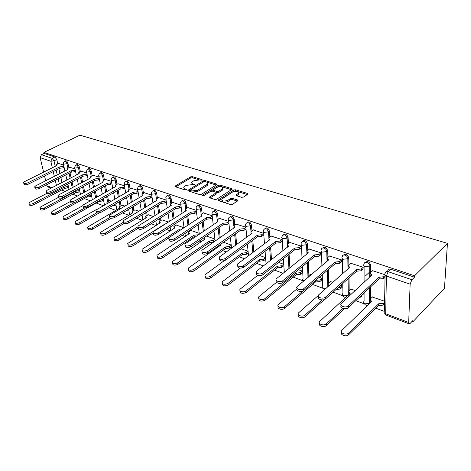 <?xml version="1.0" encoding="UTF-8"?>
<svg xmlns="http://www.w3.org/2000/svg" width="471" height="471" viewBox="0 0 471 471"><rect width="100%" height="100%" fill="white"/><g stroke="black" fill="none" stroke-linecap="round" stroke-linejoin="round"><path stroke-width="0.71" d="M202.147 180.181L202.071 179.628L192.262 176.649L190.514 176.866L174.947 186.192L175.277 186.751L185.103 189.919L186.551 189.595L185.026 188.771C183.825 188.335 183.466 187.717 183.949 186.916L186.098 185.386L191.797 184.679L194.329 184.926L194.27 184.361L192.986 183.961C191.774 183.531 191.409 182.919 191.885 182.13L193.975 180.646L199.627 179.946L202.147 180.181L202.071 179.628M241.629 197.308L243.501 197.072L247.887 194.129L247.487 193.434L235.453 189.778L233.616 190.001L218.179 200.004L218.55 200.687L230.625 204.573L232.521 204.337L237.932 200.717L237.543 200.004L232.344 198.368L230.472 198.597L227.893 200.281C223.896 201.623 221.888 201.223 221.87 199.068L232.468 192.086C236.418 190.779 238.408 191.179 238.432 193.287L236.042 195.006L236.43 195.695L241.629 197.308M447.45 243.336L414.545 275.788L43.944 152.386L79.917 135.183L447.45 243.336L444.471 288.27L412.631 322.046L411.766 321.717M216.566 184.809L216.43 183.996L205.191 180.576L203.419 180.799L187.882 190.325L188.223 190.92L199.486 194.547L201.317 194.317L216.566 184.809M231.496 189.707L220.192 186.257L220.063 185.097L231.691 188.635L232.073 189.289L216.648 199.239L214.782 199.474L209.754 197.855L209.63 196.99L209.754 197.855M209.63 196.99L216.107 192.827L215.742 192.18L212.456 191.155L210.631 191.379L204.12 195.465C203.113 195.806 202.601 195.712 202.583 195.177L218.261 185.321L220.063 185.097M387.704 271.584L387.715 270.996C387.927 269.394 388.94 268.817 390.753 269.253L388.145 271.702L411.919 279.721L410.141 284.172L408.687 322.47L409.14 323.842L410.2 323.377L412.684 320.745L412.631 322.046M61.624 190.019L65.286 191.397M72.805 194.223L77.503 195.989M84.321 198.556L90.132 200.74M96.202 203.025L103.19 205.65M108.848 207.782L115.748 210.378M122.489 212.91L128.707 215.247M136.619 218.226L142.095 220.287M151.256 223.731L155.936 225.491M166.434 229.442L170.255 230.878M182.177 235.365L185.074 236.454M191.085 238.715L191.985 239.05M198.521 241.511L200.428 242.229M206.581 244.543L208.794 245.373M215.506 247.899L216.036 248.099M222.642 250.584L226.274 251.95M239.303 256.848L244.455 258.785M256.595 263.354L263.383 265.909M274.552 270.107L283.112 273.327M293.215 277.125L303.236 280.899M312.626 284.431L322.759 288.24M333.115 292.138L343.082 295.882M355.811 300.669L364.242 303.842M375.84 308.205L384.206 311.355M414.545 275.788L414.486 277.183L411.919 279.721M43.944 152.386L44.186 153.399L54.901 156.984L56.773 159.51L57.756 163.808M58.887 168.771L59.964 173.511M60.871 177.479L62.019 182.507M52.346 167.782L50.833 161.265L40.135 157.608L43.62 172.127M44.545 175.983L45.693 180.77M46.653 184.773L46.888 185.745L52.034 187.688M40.135 157.608L41.43 154.718L52.14 158.333L54.018 160.864L55.278 166.322M44.186 153.399L41.43 154.718M51.139 188.159L47.795 186.893L46.888 185.745M75.013 168.942L69.673 167.24M86.794 172.963L81.177 171.167M98.945 177.108L93.04 175.224M98.145 196.295L97.285 196.101M111.492 181.394L105.286 179.404M111.221 201.088L109.402 200.546M124.456 185.815L117.927 183.719M124.75 206.045L121.907 205.132M137.85 190.39L130.985 188.182M138.751 211.173L134.812 209.866M151.703 195.118L144.479 192.792M153.258 216.489L148.147 214.752M166.039 200.01L158.439 197.555M168.288 222L161.924 219.81M180.882 205.073L172.881 202.489M183.873 227.711L176.178 225.038M196.254 210.319L187.829 207.593M199.227 233.339L190.92 230.443M212.185 215.753L203.319 212.886M228.712 221.394L219.374 218.373M245.862 227.252L236.024 224.061M263.572 233.292L253.31 229.966M281.935 239.556L271.267 236.101M301.028 246.074L289.93 242.477M320.792 254.734L320.904 252.856L309.347 249.112M311.531 274.493L310.436 274.287M321.664 280.045L321.77 278.243L319.214 277.313M341.463 261.829L341.605 259.921L329.565 256.018M332.938 282.341L330.259 281.558M341.928 287.51L342.064 285.685L340.851 285.238M363.011 269.224L363.188 267.287L350.63 263.218M355.299 290.53L350.901 289.135M363.029 295.282L363.194 293.763M384.689 274.628L372.596 270.725M384.619 301.281L372.402 297.024M365.243 262.412C367.574 260.769 369.411 261.688 370.754 265.155L370.712 272.462M370.695 275.7L370.689 276.383M370.63 286.804L370.565 298.802M370.547 302.017L369.576 303.771M343.512 255.041C345.802 253.492 347.563 254.44 348.781 257.878L348.864 264.755M349.023 277.961L349.176 290.707C348.346 291.673 348.687 292.515 350.23 293.221L319.95 321.234C317.065 323.648 323.671 326.444 326.309 323.895L342.97 308.417M322.664 247.981C324.849 246.51 326.527 247.446 327.716 250.784L327.904 257.401M328.252 269.612L328.634 282.977M302.653 241.205C304.725 239.804 306.344 240.728 307.498 243.972L307.781 250.36M308.287 261.711L308.905 275.57M283.43 234.705C285.402 233.363 286.951 234.275 288.081 237.431L288.452 243.613M289.082 254.21L289.895 267.881M264.943 228.459C266.822 227.175 268.311 228.07 269.418 231.143L269.859 237.143M270.595 247.069L271.52 259.621M247.157 222.453C248.941 221.217 250.378 222.094 251.467 225.097L251.973 230.92M252.792 240.257L253.804 251.832M230.025 216.672C231.726 215.477 233.11 216.342 234.181 219.274L234.752 224.938M235.635 233.751L236.713 244.455M213.522 211.108C215.141 209.948 216.477 210.802 217.531 213.663L218.155 219.186M219.097 227.517L220.222 237.449M197.608 205.745C199.151 204.62 200.44 205.456 201.482 208.259L202.153 213.64M203.142 221.541L204.296 230.784M182.253 200.575C183.725 199.474 184.973 200.299 186.004 203.042L186.716 208.294M187.741 215.806L188.918 224.426M189.731 230.384L189.837 231.161M167.429 195.583C168.83 194.511 170.037 195.318 171.055 198.008L171.815 203.142M172.869 210.296L174.052 218.356M174.888 224.031L175.135 225.703M153.104 190.767C154.441 189.713 155.613 190.502 156.625 193.145L157.414 198.167M158.492 204.997L159.681 212.539M160.534 217.961L160.929 220.434M139.233 186.11L139.275 186.086C140.558 185.085 141.689 185.874 142.678 188.447L143.502 193.357M144.597 199.887L145.78 206.969M146.652 212.156L147.188 215.341M125.798 181.6L125.904 181.541C127.146 180.623 128.236 181.412 129.189 183.902L130.043 188.718M131.15 194.965L132.333 201.623M133.211 206.592L133.888 210.413M112.799 177.243L112.969 177.149C114.165 176.307 115.224 177.096 116.137 179.51L117.02 184.226M118.139 190.219L119.304 196.489M120.199 201.258L121.018 205.644M100.211 173.022L100.441 172.898C101.595 172.127 102.619 172.91 103.508 175.253L104.409 179.875M105.539 185.633L106.693 191.55M107.588 196.136L108.548 201.029M88.024 168.936L88.307 168.783C89.425 168.076 90.414 168.859 91.274 171.132L92.198 175.665M93.329 181.205L94.465 186.793M95.366 191.208L96.461 196.56M76.214 164.974L76.549 164.803C77.627 164.155 78.58 164.932 79.416 167.134L80.364 171.591M81.495 176.925L82.613 182.206M83.52 186.463L84.709 192.08M64.763 161.135L65.145 160.947C66.181 160.346 67.112 161.123 67.924 163.266L68.89 167.641M70.02 172.78L71.121 177.779M72.022 181.888L73.193 187.205M63.597 165.044L58.51 163.431M68.124 185.291L66.599 184.732M370.483 302.9L370.542 302.4M414.486 277.183L390.753 269.253M62.708 189.448L63.126 189.23M79.44 189.436L78.563 189.118M214.923 239.091L206.581 236.03M228.9 223.201L227.134 224.402L223.042 224.838L190.678 246.845C186.905 248.188 185.068 247.752 185.174 245.526L185.168 245.509M231.196 245.055L223.542 242.247M248.07 251.237L241.176 248.712M265.485 257.619L259.509 255.429M283.524 264.231L278.596 262.424M302.276 271.102L298.484 269.712M191.956 183.39L192.91 185.026M184.02 188.2L185.185 189.925L185.026 188.771M199.086 179.816L192.404 177.773L190.661 177.991L175.712 186.893M190.278 190.043L188.624 191.049M216.195 185.038L206.904 182.2M205.062 181.606L203.819 181.759L190.414 189.937L190.472 190.514L191.844 190.955L197.637 190.237L207.564 183.925C208.082 183.095 207.705 182.46 206.428 182.024L205.062 181.606M190.272 190.414L190.62 191.673L190.472 190.514M207.658 183.778L207.699 185.074L206.928 185.745L197.785 191.397L191.991 192.115L190.62 191.673M210.09 197.961L216.012 194.199L216.183 193.51M203.896 195.571L218.391 186.481L218.261 185.321M222.259 188.983L222.854 188.471C222.789 186.463 220.846 186.098 217.019 187.37L213.281 189.778L213.64 190.408L216.925 191.432L218.756 191.208L222.259 188.983L222.389 190.149L222.977 189.636L222.895 188.412M213.334 190.249L213.646 191.526M222.389 190.149L218.885 192.374L217.06 192.604L215.871 192.233M220.192 186.257L218.391 186.481M238.509 193.187L238.55 194.464L236.719 195.783M221.918 200.375C222.147 202.442 224.184 202.813 228.017 201.476L227.893 200.281M237.396 201.117L232.462 199.557L230.596 199.786L228.017 201.476M236.86 191.344L235.565 190.949L233.734 191.179L218.856 200.787M247.328 194.541L237.861 191.65M68.66 187.676L64.586 188.459L64.291 187.164L68.366 186.381M46.864 193.375L29.938 202.218L28.896 203.189C29.184 204.349 30.603 204.467 33.141 203.531L64.291 187.164M64.586 188.459L33.476 204.856C30.939 205.792 29.526 205.674 29.231 204.508L29.049 203.784M58.657 163.36L55.861 165.044L56.42 165.751L24.663 181.582L23.585 182.524C23.862 183.643 25.299 183.737 27.889 182.825L59.687 166.875L63.002 166.51L63.302 167.853L59.994 168.212L28.236 184.19C25.652 185.109 24.215 185.009 23.939 183.89L23.733 183.101M64.127 167.435L63.302 167.853M63.832 166.098L63.002 166.51M59.687 166.875L59.994 168.212M79.946 191.803L75.878 192.668L75.484 191.314L79.664 190.49M58.239 197.49L40.918 206.722L39.894 207.682C40.17 208.912 41.613 209.042 44.221 208.076L75.484 191.314M75.772 192.627L44.551 209.418C41.948 210.378 40.506 210.249 40.223 209.018L40.053 208.335M91.586 196.054L90.668 196.56L87.412 196.96L87.053 195.759M70.432 201.47L52.246 211.367L51.239 212.321C51.504 213.61 52.976 213.763 55.655 212.768L73.929 202.76M87.223 195.665L91.309 194.723M87.3 196.919L55.978 214.122C53.3 215.117 51.834 214.97 51.569 213.675L51.41 213.027M69.814 167.17L67.029 168.865L67.618 169.619L35.731 185.833L34.677 186.769C34.942 187.941 36.402 188.059 39.064 187.111L70.98 170.779L74.353 170.408L74.648 171.768L71.28 172.133L39.405 188.494C36.75 189.442 35.29 189.324 35.019 188.147L34.83 187.387M75.525 171.314L74.648 171.768M75.23 169.96L74.353 170.408M70.98 170.779L71.28 172.133M81.318 171.097L78.551 172.804L79.157 173.605L47.159 190.219L46.129 191.144C46.376 192.386 47.871 192.515 50.597 191.544L82.631 174.806L86.058 174.429L86.34 175.801L82.92 176.178L50.933 192.945C48.207 193.922 46.717 193.787 46.464 192.539L46.293 191.821M87.276 175.312L86.34 175.801M86.994 173.94L86.058 174.429M82.631 174.806L82.92 176.178M103.591 200.434L102.613 200.982L99.304 201.394L99.098 200.899M97.42 196.03L95.478 197.102L94.712 198.197M82.766 205.697L63.938 216.165L62.955 217.102C63.202 218.467 64.704 218.638 67.453 217.614L84.804 207.899M100.352 200.193L103.32 199.086M99.187 201.352L67.771 218.986C65.022 220.01 63.52 219.839 63.273 218.473L63.132 217.867M109.537 200.469L106.87 202.247L107.512 203.195M96.531 209.454L76.008 221.123L75.054 222.035C75.283 223.478 76.808 223.672 79.646 222.612L96.814 212.786M115.978 204.95L114.936 205.544L111.862 206.051M99.328 212.88L79.952 224.002C77.12 225.061 75.596 224.867 75.366 223.425L75.242 222.871M122.042 205.05L119.393 206.834L120.081 207.858L87.559 227.134C87.759 228.659 89.325 228.877 92.245 227.781L109.702 217.555M128.766 209.607L126.093 210.79M111.174 218.244L92.54 229.194C89.625 230.284 88.065 230.066 87.865 228.535L87.759 228.041M93.187 175.147L90.432 176.866L91.068 177.72L58.963 194.753L57.957 195.659C58.186 196.972 59.705 197.125 62.513 196.119L94.647 178.956L98.133 178.58L98.41 179.969L94.93 180.346L62.843 197.537C60.035 198.544 58.516 198.391 58.286 197.072L58.127 196.395M99.41 179.433L98.41 179.969M99.134 178.044L98.133 178.58M94.647 178.956L94.93 180.346M105.433 179.321L102.696 181.058L103.355 181.971L71.156 199.433L70.173 200.322C70.385 201.712 71.939 201.882 74.83 200.846L107.058 183.248L110.597 182.86L110.868 184.267L107.329 184.656L75.148 202.283C72.257 203.325 70.709 203.148 70.497 201.753L70.356 201.123M111.927 183.684L110.868 184.267M111.662 182.277L110.597 182.86M107.058 183.248L107.329 184.656M118.074 183.637L115.36 185.38L116.049 186.357L82.814 205.138C83.002 206.61 84.586 206.81 87.565 205.733L119.87 187.676L123.473 187.287L123.732 188.712L120.134 189.101L87.871 207.193C84.898 208.264 83.314 208.064 83.126 206.592L83.002 206.015M124.862 188.076L123.732 188.712M124.609 186.651L123.473 187.287M119.87 187.676L120.134 189.101M134.953 209.783L132.327 211.573L133.046 212.662L100.488 232.397C100.664 234.016 102.26 234.258 105.269 233.127L123.72 222.053M124.126 223.372L105.557 234.558C102.548 235.683 100.959 235.441 100.782 233.816L100.694 233.386M131.132 188.094L128.448 189.842L129.16 190.885L95.89 210.119C96.049 211.679 97.662 211.903 100.735 210.79L133.11 192.25L136.778 191.856L137.026 193.298L133.364 193.693L101.035 212.268C97.968 213.381 96.355 213.151 96.19 211.591L96.084 211.073M138.233 192.604L137.026 193.298M137.985 191.161L136.778 191.856M133.11 192.25L133.364 193.693M148.288 214.67L145.692 216.466L146.434 217.631L113.87 237.837C114.011 239.551 115.636 239.827 118.745 238.662L137.85 226.898M138.097 228.329L119.022 240.104C115.919 241.27 114.294 240.993 114.153 239.28L114.082 238.915M145.88 217.967L145.839 217.314M144.632 192.704L141.971 194.452L142.719 195.571L109.425 215.271C109.549 216.919 111.203 217.172 114.371 216.03L146.805 196.984L150.532 196.584L150.773 198.044L147.046 198.444L114.665 217.525C111.492 218.674 109.849 218.414 109.719 216.76L109.631 216.307M152.056 197.284L150.773 198.044M151.821 195.824L150.532 196.584M146.805 196.984L147.046 198.444M162.071 219.721L159.504 221.517L160.281 222.765L127.718 243.466C127.824 245.285 129.484 245.591 132.698 244.384L164.45 224.314M153.134 233.063L132.963 245.85C129.755 247.051 128.1 246.745 127.988 244.926L127.935 244.637M159.64 223.172L159.651 222.436M158.592 197.467L155.966 199.221L156.737 200.416L123.443 220.599C123.537 222.353 125.221 222.636 128.501 221.452L160.964 201.876L164.768 201.47L164.991 202.954L161.194 203.36L128.777 222.971C125.504 224.155 123.82 223.866 123.726 222.112L123.655 221.729M166.357 202.124L164.991 202.954M156.154 200.764L156.107 200.104M166.133 200.64L164.768 201.47M160.964 201.876L161.194 203.36M179.08 230.831L178.915 229.677L180.475 229.925M176.319 224.944L173.793 226.739L174.6 228.076L142.065 249.294C142.13 251.22 143.826 251.555 147.146 250.319L178.915 229.677M168.559 238.014L147.399 251.797C144.085 253.039 142.389 252.697 142.324 250.772L142.289 250.566M173.876 228.541L173.94 227.734M173.034 202.395L170.443 204.149L171.25 205.433L137.979 226.121C138.027 227.982 139.752 228.294 143.143 227.075L175.624 206.946L179.498 206.534L179.71 208.035L175.842 208.447L143.408 228.612C140.017 229.836 138.297 229.512 138.25 227.652L138.197 227.352M181.17 207.122L179.71 208.035M170.561 205.856L170.584 205.103M180.958 205.621L179.498 206.534M175.624 206.946L175.842 208.447M195.124 236.942L194.087 236.701L193.887 235.229L197.761 234.823L199.286 233.804M191.067 230.348L188.583 232.144L189.419 233.575L156.931 255.323C156.955 257.366 158.686 257.743 162.124 256.465L193.887 235.229M194.087 236.701L162.365 257.967C158.933 259.244 157.202 258.867 157.179 256.819L157.161 256.713M188.63 234.099L188.73 233.21M187.988 207.499L185.439 209.248L186.275 210.625L153.051 231.844C153.057 233.81 154.812 234.169 158.327 232.904L190.814 212.191L194.753 211.773L194.953 213.298L191.014 213.716L158.58 234.464C155.071 235.724 153.316 235.37 153.31 233.398L153.275 233.18M196.507 212.297L194.953 213.298M185.492 211.12L185.58 210.278M196.313 210.773L194.753 211.773M190.814 212.191L191.014 213.716M215.141 240.934L213.516 242.059L209.73 242.53L209.395 240.981L213.339 240.569L214.964 239.451M203.784 237.932L204.767 239.268L172.357 261.576C172.327 263.742 174.093 264.16 177.661 262.842L209.395 240.981M209.577 242.471L177.885 264.361C174.323 265.685 172.557 265.261 172.586 263.095L172.586 263.083M203.914 239.851L204.037 238.885M203.478 212.786L200.97 214.535L201.847 216.006L168.695 237.773C168.647 239.863 170.443 240.257 174.087 238.956L206.551 217.631L210.566 217.202L210.749 218.75L206.74 219.174L174.323 240.54C170.685 241.841 168.895 241.446 168.942 239.35L168.918 239.233M212.409 217.655L210.749 218.75M200.982 216.572L201.111 215.641M212.227 216.107L210.566 217.202M206.551 217.631L206.74 219.174M231.379 246.798L229.648 248.034L225.792 248.511L225.468 246.945L229.489 246.527L231.22 245.291M219.933 244.785L220.669 245.161L188.365 268.058C188.276 270.354 190.084 270.819 193.781 269.453L225.468 246.945M225.633 248.452L193.993 270.996C190.366 272.362 188.547 271.908 188.541 269.653M219.757 245.803L219.904 244.802M219.533 218.261L217.084 220.01L217.996 221.588L184.944 243.931C184.844 246.15 186.681 246.586 190.455 245.244L222.871 223.272L226.963 222.836L227.134 224.402M217.054 222.218L217.219 221.205M228.735 221.635L226.963 222.836M222.871 223.272L223.042 224.838M248.223 252.868L246.38 254.234L242.447 254.717L242.135 253.127L246.233 252.703L248.082 251.337M223.96 260.869L204.985 274.787C204.838 277.219 206.687 277.731 210.525 276.33L242.135 253.127M242.282 254.658L210.72 277.89C207.028 279.291 205.156 278.814 205.103 276.465M236.189 223.949L233.793 225.686L234.746 227.375L201.835 250.325C201.67 252.674 203.549 253.162 207.47 251.773L239.804 229.124L243.984 228.682L244.131 230.272L239.963 230.713L207.67 253.398C203.819 254.787 201.929 254.316 202.006 251.997M246.021 228.941L244.131 230.272M233.746 228.07L233.94 227.281M245.874 227.358L243.984 228.682M239.804 229.124L239.963 230.713M265.615 259.227L263.736 260.663L259.727 261.152L259.433 259.539L263.613 259.109L265.491 257.678M240.163 268.229L222.265 281.776C222.053 284.349 223.937 284.914 227.929 283.471L259.433 259.539M259.562 261.093L228.105 285.055C224.343 286.498 222.412 285.991 222.318 283.542M253.475 229.848L251.143 231.573C250.613 232.303 250.89 232.886 251.967 233.328L219.404 256.966C219.168 259.462 221.087 259.998 225.167 258.567L257.396 235.2L261.658 234.758L261.788 236.371L257.531 236.813L225.35 260.222C221.423 261.646 219.474 261.152 219.498 258.726M263.707 234.97L261.788 236.371M251.078 234.146L251.267 232.951M263.577 233.357L261.658 234.758M257.396 235.2L257.531 236.813M283.63 265.856L281.764 267.34L277.678 267.84L277.395 266.203L281.658 265.768L283.53 264.284M257.772 275.317L240.239 289.041C238.202 291.196 243.631 292.956 246.033 290.901L277.395 266.203M277.501 267.775L246.192 292.503C242.347 293.992 240.357 293.457 240.216 290.895M271.437 235.977L269.171 237.696C268.582 238.467 268.87 239.091 270.036 239.568L237.69 263.884C235.594 265.985 241.128 267.652 243.589 265.644L275.676 241.517L280.027 241.07L280.133 242.7L275.788 243.154L243.748 267.316C239.745 268.788 237.731 268.258 237.714 265.732M282.047 241.252L280.133 242.7M269.106 240.451L269.282 239.168M281.941 239.621L280.027 241.07M275.676 241.517L275.788 243.154M302.358 272.744L300.498 274.281L296.33 274.787L296.059 273.127L300.416 272.685L302.276 271.155M276.559 282.312L258.944 296.595C256.707 298.832 262.424 300.81 264.879 298.632L296.059 273.127M296.147 274.723L265.008 300.262C261.081 301.799 259.026 301.222 258.85 298.543M290.101 242.347L287.916 244.055C287.263 244.873 287.563 245.544 288.817 246.062L256.736 271.078C254.446 273.257 260.269 275.146 262.783 273.015L294.687 248.087L299.132 247.628L299.215 249.289L294.775 249.748L262.924 274.711C260.587 276.712 254.988 275.182 256.683 273.021M301.116 247.793L299.215 249.289M287.858 247.01L288.011 245.626M301.034 246.133L299.132 247.628M294.687 248.087L294.775 249.748M321.828 279.909L319.98 281.493L315.729 282.017L315.482 280.492M315.611 280.38L319.921 279.88L321.77 278.296M310.595 274.151L308.546 275.882L308.293 277.207M296.895 288.917L278.438 304.466C275.982 306.774 282.011 309 284.508 306.692L302.983 290.96M315.535 281.946L284.619 308.34C282.376 310.448 276.701 308.788 278.255 306.503M309.524 248.971L307.416 250.666C306.698 251.538 307.015 252.25 308.364 252.815L276.601 278.579C274.087 280.834 280.233 282.959 282.794 280.698L314.475 254.929L319.014 254.464L319.079 256.147L314.54 256.613L282.906 282.423C280.569 284.513 274.723 282.859 276.453 280.616M320.963 254.593L319.079 256.147M307.375 253.834L307.486 252.344M320.904 252.915L319.014 254.464M314.475 254.929L314.54 256.613M330.424 281.417L328.464 283.13C327.698 284.042 327.999 284.825 329.359 285.479M318.361 295.47L298.755 312.667C296.076 315.046 302.435 317.542 304.978 315.093L322.07 299.915M337.542 288.187L340.227 287.369L342.064 285.726M342.093 287.363L340.256 289.006L336 289.565M324.401 299.544L305.061 316.765C302.818 318.973 296.877 317.171 298.484 314.793M328.34 286.368L328.405 284.867M329.741 255.871L327.728 257.555C326.933 258.467 327.263 259.233 328.723 259.851L297.325 286.409C294.581 288.729 301.075 291.113 303.683 288.717L335.087 262.053L339.732 261.576L339.762 263.289L335.128 263.76L303.766 290.466C301.428 292.656 295.299 290.86 297.089 288.529M341.634 261.682L339.762 263.289M327.716 260.934L327.728 259.297M341.605 259.974L339.732 261.576M335.087 262.053L335.128 263.76M365.231 276.083L369.794 271.926M351.066 288.982L349.199 290.684M361.381 295.464L361.381 296.83L359.02 297.666M344.478 308.717L326.362 325.596C324.066 327.863 317.937 325.891 319.591 323.442M349.299 294.334L349.07 292.479M350.807 263.059L348.893 264.726C348.016 265.697 348.369 266.515 349.941 267.187L318.967 294.587C316.017 296.954 322.759 299.627 325.461 297.13L356.582 269.477L361.328 268.994L361.292 270.766L356.594 271.214L325.52 298.908C323.13 301.157 316.8 299.191 318.643 296.795M363.188 269.065L361.334 270.731M348.917 268.335L348.817 266.533M363.188 267.334L361.328 268.994M356.582 269.477L356.594 271.214M384.577 303.83L383.282 305.096L378.872 305.538L378.678 303.771L383.312 303.406L384.607 302.147M372.573 296.865L370.736 298.62C369.894 299.644 370.283 300.522 371.896 301.257L341.981 330.277C339.185 332.709 345.767 335.646 348.511 333.156L378.678 303.771M378.655 305.455L348.534 334.881C346.103 337.124 339.944 334.946 341.634 332.461M370.965 302.435L370.612 300.41M372.773 270.56L370.889 272.279C370.029 273.28 370.43 274.134 372.078 274.834L341.481 303.23C338.62 305.62 345.349 308.434 348.157 305.991L379.008 277.231L383.865 276.736L383.712 278.608L378.99 278.991L348.181 307.793C345.655 310.03 339.297 307.851 341.169 305.426M385.037 277.372L383.836 278.502M371.048 276.053L370.818 274.087M385.066 275.612L383.865 276.736M379.008 277.231L378.99 278.991M186.386 189.742L186.31 189.183M194.34 184.92L194.27 184.361M410.141 284.172L386.397 276.047L385.696 313.78C384.042 313.015 383.624 312.102 384.448 311.048L385.072 275.27M384.354 312.879L386.196 315.146L385.696 313.78L408.687 322.47M56.773 159.51L54.018 160.864L50.833 161.265L52.14 158.333L54.901 156.984M56.155 170.143L57.25 174.888M58.163 178.868L59.322 183.908M56.443 185.403L55.272 180.352M54.342 176.366L53.235 171.615M370.754 265.285L369.823 266.127L369.764 277.236M369.711 287.663L369.635 303.271L365.19 303.813C363.612 303.083 363.241 302.211 364.083 301.193L364.083 292.933M364.089 282.453L364.095 266.044M348.781 257.878L347.833 258.697L347.969 269.171M348.093 278.791L348.299 295.252M327.716 250.784L326.756 251.573L327.051 261.487M327.31 270.419L327.798 286.845M307.498 243.972L306.533 244.732L306.962 254.163M307.339 262.488L308.016 277.443M288.081 237.431L287.11 238.167L287.651 247.169M288.122 254.964L288.947 268.641M269.418 231.143L268.441 231.862L268.906 238.126M268.959 238.779L269.029 239.751M269.63 247.799L270.566 260.363M251.467 225.097L250.484 225.792L251.008 231.761M251.102 232.792L251.149 233.363M251.82 240.964L252.845 252.544M234.181 219.274L233.192 219.945L233.781 225.703M234.664 234.434L235.753 245.144M217.531 213.663L216.542 214.317L217.178 219.892M218.12 228.182L219.25 238.12M201.482 208.259L200.493 208.894L201.176 214.311M202.165 222.188L203.325 231.438M186.004 203.042L185.009 203.66L185.733 208.936M186.763 216.436L187.941 225.061M188.759 231.02L188.871 231.82M171.055 198.008L170.066 198.609L170.826 203.76M171.886 210.908L173.081 218.968M173.917 224.649L174.17 226.339M156.625 193.145L155.63 193.734L156.431 198.762M157.508 205.586L158.709 213.139M159.569 218.562L159.963 221.046M142.678 188.447L141.683 189.018L142.513 193.934M143.614 200.469L144.809 207.552M145.68 212.745L146.222 215.93M129.189 183.902L128.2 184.461L129.054 189.277M130.167 195.53L131.356 202.194M132.245 207.169L132.922 210.99M116.137 179.51L115.148 180.052L116.037 184.767M117.155 190.767L118.333 197.043M119.228 201.818L120.052 206.21M103.508 175.253L102.519 175.783L103.426 180.405M104.556 186.169L105.722 192.086M106.623 196.678L107.582 201.576M91.274 171.132L90.285 171.644L91.215 176.183M92.351 181.729L93.499 187.317M94.4 191.732L95.501 197.096M79.416 167.134L78.433 167.641L79.387 172.098M80.523 177.432L81.648 182.719M82.555 186.975L83.756 192.604M67.924 163.266L66.947 163.755L67.912 168.135M69.049 173.281L70.155 178.279M71.062 182.395L72.24 187.711M64.162 161.429C65.204 160.841 66.128 161.612 66.947 163.755L63.709 164.161L63.244 163.472L64.162 161.429M75.566 165.303C76.638 164.656 77.597 165.433 78.433 167.641L75.154 168.053L74.659 167.317L75.566 165.303M87.323 169.295C88.436 168.594 89.425 169.377 90.285 171.644L86.952 172.062L86.44 171.273L87.323 169.295M99.452 173.422C100.606 172.651 101.63 173.44 102.519 175.783L99.128 176.201L98.598 175.359L99.452 173.422M111.98 177.685C113.175 176.849 114.229 177.632 115.148 180.052L111.704 180.481L111.15 179.575L111.98 177.685M124.915 182.094C126.151 181.176 127.247 181.965 128.2 184.461L124.691 184.897L124.114 183.925L124.915 182.094M138.28 186.651C139.563 185.651 140.694 186.439 141.683 189.018L138.121 189.46L137.514 188.424L138.28 186.651M152.098 191.373C153.428 190.278 154.606 191.067 155.63 193.734L152.003 194.182L151.374 193.069L152.098 191.373M166.398 196.26C167.77 195.071 168.995 195.854 170.066 198.609L166.375 199.068L165.715 197.873L166.398 196.26M181.2 201.329C182.618 200.028 183.89 200.805 185.009 203.66L181.253 204.126L180.57 202.848L181.2 201.329M196.531 206.586C197.997 205.162 199.321 205.933 200.493 208.894L196.666 209.365L195.954 207.994L196.531 206.586M212.427 212.038C213.94 210.484 215.312 211.244 216.542 214.317L212.645 214.8L211.903 213.328L212.427 212.038M228.906 217.696C230.466 216.006 231.897 216.754 233.192 219.945L229.224 220.44L228.447 218.856L228.906 217.696M246.015 223.584C247.622 221.741 249.112 222.477 250.484 225.792L246.433 226.292C245.379 225.868 245.108 225.303 245.621 224.596L246.015 223.584M263.789 229.701C265.444 227.699 266.992 228.417 268.441 231.862L264.313 232.368C263.177 231.909 262.889 231.308 263.46 230.555L263.789 229.701M282.264 236.059C283.96 233.893 285.573 234.593 287.11 238.167L282.9 238.685C281.67 238.191 281.375 237.543 282.005 236.742L282.264 236.059M301.481 242.683C303.218 240.334 304.902 241.017 306.533 244.732L302.235 245.261C300.916 244.72 300.604 244.025 301.299 243.183L301.481 242.683M321.493 249.583C321.505 246.392 326.792 248.364 326.756 251.573L322.37 252.109C320.945 251.52 320.616 250.778 321.387 249.883L321.493 249.583M342.346 256.777C342.229 253.38 347.922 255.347 347.833 258.697L343.353 259.244C341.816 258.603 341.469 257.808 342.317 256.866L342.346 256.777M364.095 264.19C363.942 260.751 369.8 262.577 369.817 265.997L365.243 266.686C363.612 266.003 363.229 265.167 364.095 264.19M128.701 209.254L129.572 214.729M142.065 214.929L142.754 219.88M155.866 220.864L156.449 225.167M170.137 227.069L170.667 230.613M184.885 233.575L185.421 236.224M200.14 240.41L200.74 242.012M216.648 247.993L215.924 247.605M283.412 258.65L284.254 271.679L283.954 272.656M303.995 280.816L303.966 280.804C302.682 280.227 302.376 279.497 303.047 278.62L302.447 266.48M326.038 288.387L323.559 288.17C322.17 287.534 321.852 286.757 322.594 285.832L322.223 274.752M347.987 295.535L343.948 295.829C342.458 295.14 342.117 294.31 342.935 293.339L342.77 283.53M60.453 190.637L60.035 190.861M385.101 273.439C385.313 271.838 386.326 271.255 388.145 271.702L386.397 276.047C384.683 275.329 384.254 274.463 385.101 273.439M409.14 323.842L386.249 315.17M193.134 185.097L192.986 183.961M175.347 186.775L175.23 185.945M190.661 177.991L190.514 176.866M192.404 177.773L192.262 176.649M188.259 190.932L188.147 190.09M203.554 181.918L203.419 180.799M205.321 181.682L205.191 180.576M216.525 184.832L216.43 183.996M191.991 192.115L191.844 190.955M197.785 191.397L197.637 190.237M206.928 185.745L206.793 184.597M231.779 189.525L231.691 188.635M216.012 194.199L215.877 193.028M202.83 195.624L202.754 195.029M213.775 191.567L213.64 190.408M217.06 192.604L216.925 191.432M218.885 192.374L218.756 191.208M236.33 195.659L236.248 194.829M238.008 194.935L237.896 193.752M230.596 199.786L230.472 198.597M232.462 199.557L232.344 198.368M237.637 200.952L237.543 200.004M218.503 200.67L218.403 199.804M233.734 191.179L233.616 190.001M235.565 190.949L235.453 189.778M247.569 194.376L247.487 193.434M64.692 188.5L64.397 187.199M67.848 188.106L67.559 186.81M33.476 204.856L33.141 203.531M59.793 166.917L60.1 168.253M27.889 182.825L28.236 184.19M75.878 192.668L75.59 191.356M79.087 192.268L78.804 190.955M44.551 209.418L44.221 208.076M87.412 196.96L87.147 195.712M90.668 196.56L90.391 195.23M55.978 214.122L55.655 212.768M71.092 170.82L71.392 172.174M39.064 187.111L39.405 188.494M82.743 174.847L83.037 176.219M50.597 191.544L50.933 192.945M99.304 201.394L99.193 200.84M102.613 200.982L102.342 199.633M67.771 218.986L67.453 217.614M114.936 205.544L114.718 204.408M79.952 224.002L79.646 222.612M127.659 210.26L127.594 209.907M92.54 229.194L92.245 227.781M94.765 178.998L95.048 180.387M62.513 196.119L62.843 197.537M107.176 183.29L107.453 184.697M74.83 200.846L75.148 202.283M119.993 187.717L120.258 189.142M87.565 205.733L87.871 207.193M105.557 234.558L105.269 233.127M133.24 192.298L133.493 193.74M100.735 210.79L101.035 212.268M119.022 240.104L118.745 238.662M146.934 197.031L147.182 198.491M114.371 216.03L114.665 217.525M132.963 245.85L132.698 244.384M161.106 201.924L161.335 203.407M128.501 221.452L128.777 222.971M179.204 230.749L179.057 229.73M147.399 251.797L147.146 250.319M175.771 206.993L175.989 208.494M143.143 227.075L143.408 228.612M194.229 236.754L194.034 235.288M197.802 235.147L197.761 234.823M162.365 257.967L162.124 256.465M190.961 212.244L191.161 213.763M158.327 232.904L158.58 234.464M209.73 242.53L209.548 241.04M213.516 242.059L213.339 240.569M177.885 264.361L177.661 262.842M206.704 217.684L206.893 219.227M174.087 238.956L174.323 240.54M225.792 248.511L225.627 247.004M229.648 248.034L229.489 246.527M193.993 270.996L193.781 269.453M223.03 223.325L223.201 224.891M190.455 245.244L190.678 246.845M242.447 254.717L242.3 253.186M246.38 254.234L246.233 252.703M210.72 277.89L210.525 276.33M239.975 229.183L240.128 230.766M207.47 251.773L207.67 253.398M259.727 261.152L259.598 259.603M263.736 260.663L263.613 259.109M228.105 285.055L227.929 283.471M257.566 235.259L257.702 236.872M225.167 258.567L225.35 260.222M277.678 267.84L277.566 266.268M281.764 267.34L281.658 265.768M246.192 292.503L246.033 290.901M275.853 241.582L275.971 243.213M243.589 265.644L243.748 267.316M296.33 274.787L296.241 273.198M300.498 274.281L300.416 272.685M265.008 300.262L264.879 298.632M294.875 248.152L294.964 249.813M262.783 273.015L262.924 274.711M315.729 282.017L315.664 280.398M319.98 281.493L319.921 279.88M284.619 308.34L284.508 306.692M314.669 254.994L314.734 256.677M282.794 280.698L282.906 282.423M340.256 289.006L340.227 287.369M305.061 316.765L304.978 315.093M335.293 262.123L335.328 263.831M303.683 288.717L303.766 290.466M326.397 325.555L326.344 323.86M356.794 269.553L356.8 271.284M325.502 297.095L325.555 298.873M378.872 305.538L378.896 303.854M383.4 304.984L383.429 303.3M348.687 334.74L348.664 333.021M379.232 277.307L379.208 279.067M348.316 305.856L348.34 307.657M69.043 189.407L67.853 184.073M66.929 179.957L65.81 174.941M64.921 170.985L63.355 163.967M370.754 265.155L369.753 266.186L369.7 277.295M80.5 194.364L79.287 188.73M78.363 184.461L77.22 179.163M76.337 175.071L74.777 167.847M92.31 199.533L91.068 193.563M90.149 189.13L88.984 183.531M88.106 179.292L86.558 171.85M104.485 204.914L103.22 198.585M102.307 193.981L101.124 188.053M100.246 183.655L98.722 175.983M116.885 209.719L115.76 203.808M114.847 199.021L113.652 192.733M112.781 188.165L111.274 180.252M127.8 204.267L126.587 197.59M125.728 192.839L124.244 184.656M141.17 209.73L139.952 202.624M139.104 197.679L137.65 189.212M154.988 215.424L153.764 207.852M152.934 202.695L151.515 193.922M169.272 221.376L168.047 213.292M167.234 207.899L165.857 198.797M185.144 235.995L185.256 236.336M184.043 227.599L182.83 218.95M182.036 213.304L180.705 203.843M200.21 241.647L200.428 242.224M199.327 234.122L198.126 224.85M197.361 218.927L196.089 209.065M215.853 247.652L216.171 248.329M215.147 240.969L213.975 231.002M213.245 224.773L212.038 214.482M231.526 248.176L230.396 237.431M229.707 230.872L228.576 220.098M248.494 255.782L247.422 244.166M246.78 237.231L245.744 225.927M266.074 263.831L265.085 251.226M264.508 243.872L263.572 231.979M282.912 250.831L282.105 238.267M302.971 280.157L303.459 281.258M302.035 258.12L301.381 244.808M322.488 287.469L324.619 289.636M321.923 265.791L321.446 251.614M342.794 295.07C343.288 296.754 344.378 297.495 346.079 297.289M342.605 273.869L342.346 258.703M369.647 287.728L369.57 303.33C367.398 306.056 365.525 305.944 363.948 302.983M175.012 186.616L174.947 186.192M187.941 190.779L187.882 190.325M207.699 185.074L207.564 183.925M209.454 197.696L209.395 197.196M216.242 193.999L216.107 192.827M202.624 195.518L202.583 195.177M222.977 189.636L222.854 188.471M236.095 195.524L236.042 195.006M238.55 194.464L238.432 193.287M218.238 200.528L218.179 200.004M55.967 165.521L56.061 165.927M67.147 169.377L67.241 169.807M78.669 173.357L78.763 173.811M107.105 203.431L107.005 202.919M119.634 208.117L119.534 207.564M90.556 177.467L90.656 177.938M102.825 181.7L102.925 182.2M115.495 186.08L115.595 186.61M132.575 212.945L132.469 212.362M128.583 190.596L128.683 191.161M142.112 195.271L142.213 195.865M361.339 296.865L361.339 295.5M326.362 325.596L326.309 323.895M361.286 269.029L361.292 270.766M325.461 297.13L325.52 298.908M383.282 305.096L383.312 303.406M348.534 334.881L348.511 333.156M383.741 276.842L383.712 278.608M348.157 305.991L348.181 307.793"/></g></svg>
